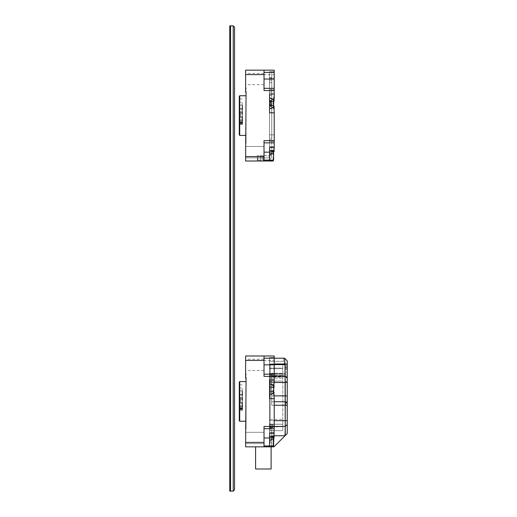 <?xml version="1.0" encoding="UTF-8"?>
<svg xmlns="http://www.w3.org/2000/svg" width="517" height="517" viewBox="0 0 517 517"><rect width="100%" height="100%" fill="white"/><g stroke="black" fill="none" stroke-linecap="round" stroke-linejoin="round"><path stroke-width="0.39" stroke-dasharray="2.58 1.94" d="M273.228 161.007L269.557 161.007L269.557 142.841L269.557 155.688L271.774 155.688L269.557 155.688A2.217 2.217 0 0 1 267.341 157.905L257.789 157.905L267.341 157.905A2.217 2.217 0 0 0 269.557 155.688L262.92 155.688L269.557 155.688L269.512 74.597L269.557 134.866L269.557 97.752L269.557 112.816L274.21 112.816L274.21 140.624L264.019 140.624L264.019 161.007L269.557 161.007L262.92 161.007L273.228 161.007L269.557 161.007L269.557 135.758L269.557 160.787L273.092 160.787L273.241 151.138L274.21 148.528L274.21 150.273L274.21 140.624M245.627 156.58L245.627 161.007L264.019 161.007L264.019 156.58L245.627 156.58L245.627 138.853L245.627 143.28L245.627 138.853L246.073 138.853L246.073 91.244L246.073 92.323L245.627 92.323L246.073 92.323L245.627 92.323L245.627 74.597L274.21 74.597L274.21 93.984L274.21 71.714L274.21 89.661L269.557 89.661L269.557 96.091C270.746 95.076 272.297 94.721 274.21 95.018L274.21 89.661L269.512 89.661L269.512 79.334M269.512 89.661L269.512 140.63L271.774 140.624L271.774 106.592L271.774 152.147L271.774 140.624L269.557 140.624L269.557 134.866L269.557 152.147L269.557 150.531L274.21 151.067M242.57 119L242.57 105.171L242.57 108.719L242.124 108.719L242.57 124.448L242.57 116.764L240.618 116.764L239.733 117.824L239.733 111.885L240.618 114.134L242.57 114.134L242.57 108.938L242.57 116.764M242.57 114.134L242.57 109.106L239.733 109.106L239.733 105.759L242.124 105.759L242.124 102.211L239.733 102.211L239.733 132.203L239.733 120.655L239.733 123.117L240.205 122.645L239.733 123.117L239.733 124.448L239.733 123.117L240.444 122.413L239.733 123.117L242.124 123.117L239.733 123.117L239.733 123.783L239.733 121.346L242.57 121.346M239.733 108.719L242.57 108.719L242.57 109.106M242.57 121.592L242.124 121.592L242.124 123.298L239.733 123.298M242.124 105.029L239.733 105.029L239.733 102.211M239.733 105.029L239.733 105.759M242.57 111.814L239.733 111.814L239.733 109.106M239.733 117.824L239.733 121.346M240.205 122.645L240.618 122.232L242.57 122.232L240.618 122.232L240.205 122.645L242.57 122.645L240.205 122.645M240.618 122.232L242.57 122.232L240.618 122.232M274.21 148.528L274.21 146.718L274.21 148.528L273.241 151.138L269.557 152.147L269.557 150.266L274.21 150.066L269.557 150.266L269.557 146.718L274.21 146.718L269.557 146.718L269.557 141.29L274.21 141.29L274.21 134.866L274.21 146.718L274.21 141.29L269.557 141.29L269.557 134.866L269.557 140.624L271.774 140.624L269.557 140.624L269.557 155.1L269.557 152.147L274.21 151.455M271.774 107.116L271.774 105.578L271.774 106.592L269.557 106.592L271.774 106.592L271.774 106.185L271.774 108.324L271.774 105.571L271.774 107.62L271.774 106.172L269.557 106.185L269.557 134.866L269.557 71.714L269.557 78.138L269.557 72.38L269.557 78.138L274.21 78.138L269.557 78.138L271.774 78.138L271.774 100.208L271.774 96.091L269.557 96.091L269.557 97.752L273.525 98.915L273.092 105.533L274.21 111.963M269.557 79.334L269.557 89.661M274.21 108.37L274.21 134.866L274.21 112.816L269.557 112.816L274.21 112.816L274.21 108.37L274.21 112.816M260.71 161.007L257.343 161.007L260.71 161.007L260.71 155.688L262.92 155.688L257.343 155.688L260.71 155.688L260.71 161.007M264.019 156.58L264.019 140.624L264.019 142.841L274.21 142.841L264.019 142.841L264.019 160.121L269.557 160.121L269.557 155.1L269.557 160.787L273.092 160.787L273.092 152.858L269.557 155.1L273.603 152.534L273.603 160.121L269.557 160.121L269.557 161.007M264.019 161.007L264.019 160.121M274.21 96.091L274.21 98.43L274.21 93.984L269.557 93.984L274.21 93.984L273.525 98.915L274.21 95.018M274.21 74.597L274.21 70.163L245.627 70.163L245.627 74.597M245.627 138.853L246.073 138.853L245.627 138.853M242.57 105.171L242.124 105.171L242.57 105.171M242.124 121.592L242.124 119M242.124 108.719L242.124 105.759M239.287 96.201L239.287 134.969M245.627 152.147L245.627 146.498L245.627 152.147M269.557 93.984L269.557 97.752L273.525 98.915L273.092 101.267L269.557 101.519L273.092 101.267L273.092 105.533L269.557 105.281L273.092 105.533L273.525 107.885L269.557 109.048L273.525 107.885L274.21 111.788M245.627 91.244L245.627 87.89L245.627 91.244L246.073 91.244L246.073 87.89L246.073 91.244L245.627 91.244M245.627 79.03L245.627 73.375L245.627 79.03M264.019 70.163L264.019 90.546M274.21 88.336L264.019 88.336M264.019 142.841L274.21 142.841M274.21 147.494L269.557 147.494L269.557 150.531M274.21 71.714L269.557 71.714L274.21 71.714M274.21 141.29L269.557 141.29L274.21 141.29M246.073 138.853L246.073 143.28L246.073 138.853M246.073 115.588L246.073 95.755L246.073 115.588M239.733 135.415L239.733 95.755M239.733 124.448L242.57 124.448L239.733 124.448M239.733 120.655L242.124 120.655L242.124 102.211M242.124 120.655L242.124 123.298M273.868 151.029L273.603 152.534M264.019 152.147L269.557 152.147L269.557 153.788L271.774 153.788L271.774 153.381L271.774 153.788L269.557 153.788L269.557 154.396L271.774 154.396L271.774 153.788L271.774 155.688A4.433 4.433 0 0 1 267.341 160.121L263.108 160.121L267.341 160.121A4.433 4.433 0 0 0 271.774 155.688L269.557 155.688L271.774 155.688L271.774 154.396L269.557 154.396L269.557 155.688L269.557 152.147L273.241 151.138L273.092 152.858L269.557 155.1M269.557 109.048L274.21 106.58M269.557 105.281L273.674 105.578L273.693 100.75M269.557 101.519L274.21 101.183M269.557 97.752L274.21 100.22M240.618 116.764L240.618 114.134M239.907 122.232L242.57 122.232L239.907 122.232L239.907 108.938L242.57 108.938L239.907 108.938L239.907 122.232M262.92 161.007L262.92 155.688L262.92 161.007M257.343 161.007L257.343 155.688L257.343 161.007M271.774 131.266L271.729 122.91L271.774 131.266M271.774 130.885L271.729 131.654L271.774 130.885M271.774 131.014L271.774 131.518L271.729 131.014M271.774 103.31L271.774 99.471L271.729 103.31M271.774 121.366L271.774 118.193L271.729 121.366M271.774 115.504L271.774 112.357L271.729 115.504M271.774 120.164L271.774 117.016L271.729 120.164M271.774 134.136L271.774 130.988L271.729 134.136M271.774 96.246L271.729 95.574L271.774 96.246M271.774 94.462L271.774 95.845L271.729 94.462M271.774 89.68L271.774 92.252L271.729 89.68M271.774 101.603L271.729 98.056L271.729 101.59M271.774 110.115L271.774 107.691L271.729 110.115M271.774 124.565L271.729 121.922L271.774 124.565M271.774 137.257L271.729 138.866L271.729 137.257M271.774 111.691L271.774 109.669L271.729 111.691M271.774 110.522L271.729 111.918L271.774 110.522M271.774 91.703L271.774 91.205L271.774 91.703M271.774 90.604L271.774 89.014L271.774 90.604M271.774 89.014L271.774 94.488L271.729 89.014M271.774 93.881L271.729 95.555L271.774 93.881M271.774 94.146L271.729 95.076L271.774 94.146M271.774 97.235L271.729 100.046L271.774 97.235M271.774 99.962L271.729 99.522L271.774 99.962M271.774 101.358L271.729 100.918L271.774 101.358M271.774 102.747L271.729 102.308L271.774 102.747M271.774 104.143L271.774 103.704L271.774 104.143M271.774 105.533L271.729 105.093L271.774 105.533M271.774 106.929L271.729 106.489L271.774 106.929M271.774 107.62L271.729 107.116M271.774 109.714L271.729 109.274L271.774 109.714M271.774 111.11L271.729 110.664L271.774 111.11M271.774 112.499L271.729 112.06L271.774 112.499M271.774 113.895L271.729 113.449L271.774 113.895M271.774 115.285L271.729 114.845L271.774 115.285M271.774 116.68L271.729 116.235L271.774 116.68M271.774 118.07L271.729 117.63L271.774 118.07M271.774 119.459L271.774 114.541L271.729 119.459M271.774 120.855L271.729 120.416L271.774 120.855M271.774 122.251L271.774 121.805L271.774 122.251M271.774 123.641L271.774 123.201L271.729 123.621M271.774 125.036L271.729 124.591L271.774 125.036M271.774 127.822L271.729 127.376L271.774 127.822M271.774 129.211L271.729 128.772L271.774 129.211M271.774 114.606L271.729 113.494L271.774 114.606M271.774 153.381L271.774 152.147L269.557 152.147L271.774 152.147L271.774 153.381L269.557 153.381L271.774 153.381M271.774 106.185L269.557 106.185L269.557 103.012L271.774 103.012L271.774 102.605L269.557 102.605L269.557 103.012L271.774 103.012L271.774 100.208L271.774 100.615L269.557 100.615L269.557 100.208L271.774 100.208L269.557 100.208L269.557 78.138L271.774 78.138L271.774 72.38L271.774 96.091M271.774 101.222L271.774 100.615L269.557 100.615L269.557 102.605L271.774 102.605L271.774 101.222L269.557 101.222L271.774 101.222M271.774 83.683L271.774 80.135L271.774 83.683L269.557 83.683L269.557 80.135L269.557 83.683M271.774 81.227L271.774 77.679L271.774 81.227L269.557 81.227L269.557 77.679L269.557 81.227M271.774 86.139L271.774 82.591L271.774 86.139L269.557 86.139L269.557 82.591L269.557 86.139M271.774 137.302L271.774 90.326L271.774 139.073L271.774 137.302L269.557 137.302L269.557 90.326L271.774 90.326L269.557 90.326L269.557 139.073L269.557 137.302L271.774 137.302M271.774 114.541L271.729 112.641L271.774 114.541M271.774 107.82L271.774 111.95L271.729 107.82M271.774 106.877L271.729 104.983L271.774 106.877M271.774 96.653L271.774 98.741L271.729 96.653M271.774 130.795L271.774 131.745L271.774 130.795M271.774 133.438L271.774 131.667L271.729 133.438M260.891 160.121L257.789 160.121L260.891 160.121L260.891 157.905L260.891 160.121M257.789 160.121L257.789 157.905L257.789 160.121M271.774 72.38L269.557 72.38L271.774 72.38M271.774 90.326L269.557 90.326L271.774 90.326M271.774 139.073L269.557 139.073L271.774 139.073M263.108 160.121L263.108 157.905L263.108 160.121M271.774 120.429L271.774 119.679L271.729 120.429M271.774 114.806L271.774 113.029L271.729 114.806M271.774 103.348L271.729 105.21L271.729 103.342M271.774 105.571L269.557 105.578L271.774 105.578M271.774 106.954L271.729 107.62M271.729 106.172L271.729 106.954M271.774 98.056L271.774 99.219L271.774 98.056M271.774 111.161L271.774 110.451L271.729 111.161M271.774 111.065L271.774 110.632L271.729 111.065M271.774 136.385L271.729 138.084L271.729 136.385C271.729 138.64 271.729 138.64 271.729 136.385C271.729 138.64 271.729 138.64 271.729 136.385L271.729 137.425L271.774 136.385C271.774 138.64 271.774 138.64 271.774 136.385C271.774 138.64 271.774 138.64 271.774 136.385M271.774 90.178L271.774 91.095L271.729 90.178M271.774 117.747L271.729 115.853L271.729 117.753M271.729 130.795L271.729 131.745L271.729 130.795M284.085 358.21L269.512 358.21L274.21 358.21L269.512 358.21L269.512 364.647L274.21 364.647L269.512 364.647L269.512 376.169L269.512 358.21L269.512 363.968L269.512 358.21L284.576 358.21L287.239 360.866L284.085 358.21C283.154 358.591 283.284 360.511 284.479 363.968C283.284 360.511 283.154 358.591 284.085 358.21M273.603 445.951L269.557 445.951L269.557 436.089L274.21 435.889L269.557 436.089L269.557 432.542L274.21 432.542L269.557 432.542L269.557 427.113L274.21 427.113L269.557 427.113L269.557 420.689L274.21 420.689L269.512 420.689L269.512 389.747L271.729 389.747L271.729 405.238L271.729 392.519L269.512 392.519L269.512 389.747L271.729 389.747L271.729 385.941L269.512 385.941L269.512 363.968L269.512 389.747L269.512 388.706L271.729 388.706L271.729 392.519L269.512 392.519L271.729 392.519L269.512 392.519L269.512 389.747L271.729 389.747L271.729 388.706L269.512 388.706L269.512 385.941L271.729 385.941L271.729 388.706L269.512 388.706L269.512 385.941L271.729 385.941L271.729 373.216L271.729 376.712L271.729 373.216L285.242 373.216L271.729 373.216L271.729 388.706L269.512 388.706L269.512 381.914L271.729 381.914L269.512 381.914L269.512 376.156L271.729 376.156L269.512 376.156L271.729 376.156L269.512 376.156L269.512 385.941L271.729 385.941L271.729 376.156L271.729 405.238L285.242 405.238L287.239 400.669L287.239 377.785L285.242 373.216L285.242 367.736L284.479 363.968L285.242 367.736L287.239 367.736L285.242 367.736L285.242 373.216L287.239 377.785L287.239 360.866L287.239 395.873L271.729 395.873L271.729 405.238L271.729 401.741L271.729 405.238L271.729 401.741L274.21 401.741L271.729 401.741L271.729 375.943L274.21 375.943L271.729 375.943L271.729 395.873L271.729 382.58L271.729 395.873L287.239 395.873L287.239 420.689L285.242 420.689L285.242 435.534L287.239 433.543L285.242 435.534L285.242 426.454L271.729 426.454L285.242 426.454L287.239 424.457L287.239 420.689L285.242 420.689L285.242 426.454L287.239 424.457L287.239 433.543L287.239 424.457L285.242 426.454L271.729 426.454L271.729 439.114L269.512 439.114L269.512 420.689L269.512 426.454L271.729 426.454L271.729 439.114L269.512 439.114L269.512 441.88L271.729 441.88L271.729 439.114L269.512 439.114L269.512 441.88L271.729 441.88L271.729 442.927L269.512 442.927L269.512 441.88L269.512 442.927L269.512 441.88L271.729 441.88L271.729 442.927L269.512 442.927L269.512 445.693L271.729 445.693L271.729 442.927L269.512 442.927L269.512 445.693L271.729 445.693L271.729 446.837L273.945 446.837L285.022 435.76L273.945 446.837L271.729 446.837L271.729 435.76L271.729 446.837L271.729 442.927L269.512 442.927L269.512 426.454L269.512 437.97L271.729 437.97L271.729 439.114L269.512 439.114L269.512 441.88L271.729 441.88L271.729 439.114L271.729 446.837L269.512 446.837L269.512 445.693L269.512 446.837L271.729 446.837L271.729 426.454L269.512 426.454L285.242 426.454L287.239 424.457L287.084 399.428L287.239 400.675L285.242 405.238L285.242 420.689L269.512 420.689L269.512 389.747L271.729 389.747L271.729 405.238L285.242 405.238L285.242 420.689L269.512 420.689L269.512 428.005L269.512 360.42L269.512 428.664L269.557 363.968L269.557 420.689L269.557 383.575L269.557 398.646L274.21 398.646L274.21 426.454L269.512 426.454L269.512 392.519L269.512 420.689L274.21 420.689L274.21 398.646L274.21 432.542L274.21 420.689L269.557 420.689L269.557 446.837L269.557 428.664L269.557 446.837L273.092 446.617L273.241 436.968L274.21 434.358L273.603 438.358L273.603 445.951L273.241 446.837L255.598 446.837L269.512 446.837L269.512 428.664L269.512 446.837L271.729 446.837L271.729 435.76L285.022 435.76L271.729 435.76L271.729 426.454L285.242 426.454L287.239 424.457L285.242 426.454L269.512 426.454L271.729 426.454L271.729 446.837L269.512 446.837L269.512 445.693L271.729 445.693L269.512 445.693L269.512 442.927L269.512 446.837L273.228 446.837L264.019 446.837L264.019 426.454L264.019 445.951L264.019 428.664L274.21 428.664L274.21 426.454L269.512 426.454L269.512 437.97L271.729 437.97L269.512 437.97L271.729 437.97L271.729 426.454L269.512 426.454L269.557 380.357M272.834 424.237L272.834 427.527L272.834 425.562L270.178 425.562L272.834 425.562L270.178 425.562L270.178 364.414L282.805 364.414L270.178 364.414L270.178 424.237L282.805 424.237L282.805 377.087L270.178 377.087L270.178 364.414L269.512 363.748L269.512 431.327L269.512 363.748L270.178 364.414L282.805 364.414L270.178 364.414L270.178 419.358L270.178 377.087L269.512 376.634L269.512 426.228L270.178 425.562L272.834 425.562L272.834 424.16L270.178 424.16L270.178 419.358L270.178 430.661L270.178 424.16L269.512 424.812L270.178 424.16L282.805 424.237L272.834 424.237L272.834 427.527L272.834 424.16L282.805 424.237L282.805 426.706L282.805 419.358L282.805 424.237L272.834 424.237M282.805 368.065L282.805 376.26L270.178 376.26L269.512 375.601L269.512 363.748L269.512 376.634L270.178 377.087L282.805 377.087L282.805 364.414L282.805 376.26L270.178 376.26L269.512 375.601L269.512 381.068L282.805 381.068L282.805 419.358L282.805 368.065L270.178 368.065L282.805 368.065M282.805 426.706L282.805 430.661L282.805 424.237L282.805 430.661L282.805 426.706L270.178 426.706L270.178 430.661L270.178 425.562L269.512 426.228L269.512 431.327L269.512 424.903L270.178 424.237L282.805 424.237L270.178 424.237L270.178 426.706L269.512 427.003L282.805 426.706M282.805 381.068L282.805 424.237L270.178 424.237L269.512 424.903L269.512 381.068L282.805 381.068M287.239 367.07L287.239 363.522L287.239 367.07L287.239 363.522L287.239 367.07L285.022 367.07L285.022 363.522L285.022 367.07L285.022 363.522L285.022 367.07L287.239 367.07M287.239 371.943L287.239 368.401L287.239 371.943L287.239 368.401L287.239 371.943L285.022 371.943L285.022 368.401L285.022 371.943L285.022 368.401L285.022 371.943L287.239 371.943M287.239 369.506L287.239 365.965L287.239 369.506L287.239 365.965L287.239 369.506L285.022 369.506L285.022 365.965L285.022 369.506L285.022 365.965L285.022 369.506L287.239 369.506M271.729 376.712L271.729 382.58L271.729 376.712L286.483 376.712L271.729 376.712M269.512 361.312L269.512 374.159L269.512 361.312L269.512 374.159L269.512 361.312L285.022 361.312L285.022 374.159L285.022 361.312L269.512 361.312M271.774 83.353L271.787 74.047L271.787 83.353M271.774 74.706L271.774 78.035L271.787 74.706M271.774 82.022L271.774 77.369L271.787 82.022M271.774 87.341L271.787 86.009L271.787 87.341M271.787 86.009L271.787 85.344L271.787 86.009M233.219 491.15L230.563 491.15L230.563 25.85L230.563 491.15L229.761 491.15L229.761 25.85L233.219 25.85L233.219 491.15L234.55 489.819L234.55 27.181L234.544 489.825L234.55 27.181L233.219 25.85M234.55 257.724L234.55 27.181L234.544 257.724M242.57 404.83L242.57 391.001L242.57 394.542L242.124 394.542L242.57 410.278L242.57 402.594L240.618 402.594L239.733 403.648L239.733 397.715L240.618 399.964L242.57 399.964L242.57 394.768L242.57 402.594M242.57 399.964L242.57 394.936L239.733 394.936L239.733 391.582L242.124 391.582L242.124 388.034L239.733 388.034L239.733 418.033L239.733 406.485L239.733 408.947L240.205 408.475L239.733 408.947L239.733 410.278L239.733 408.947L240.444 408.236L239.733 408.947L242.124 408.947L239.733 408.947L239.733 409.613L239.733 407.176L242.57 407.176M239.733 394.542L242.57 394.542L242.57 394.936M242.57 407.422L242.124 407.422L242.124 409.121L239.733 409.121M242.124 390.852L239.733 390.852L239.733 388.034M239.733 390.852L239.733 391.582M242.57 397.644L239.733 397.644L239.733 394.936M239.733 403.648L239.733 407.176M240.205 408.475L240.618 408.062L242.57 408.062L240.618 408.062L240.205 408.475L242.57 408.475L240.205 408.475M240.618 408.062L242.57 408.062L240.618 408.062M264.019 442.403L245.627 442.403L245.627 424.677L245.627 429.11L245.627 424.677L246.073 424.677L246.073 377.074L246.073 378.147L245.627 378.147L246.073 378.147L245.627 378.147L245.627 360.42L274.21 360.42L274.21 379.808L274.21 357.544L274.21 363.968L269.557 363.968L269.557 357.544L269.557 363.968L274.21 363.968L274.21 375.491L269.557 375.491L269.557 381.914C270.746 380.906 272.297 380.544 274.21 380.848L274.21 375.491L269.557 375.484M269.557 365.157L269.557 360.42L269.512 365.157M264.019 437.97L269.557 437.97L269.557 440.93L273.092 438.681L273.241 436.968L269.557 437.97L273.241 436.968L274.21 434.358L274.21 428.664L264.019 428.664L264.019 426.454L274.21 426.454M269.557 379.808L274.21 379.808L269.557 379.808L269.557 383.575L273.525 384.745L273.092 391.363L269.557 391.111L273.674 391.401L274.21 394.193L274.21 398.646L269.557 398.646L274.21 398.646L273.525 393.708L274.21 397.793M274.21 394.193L274.21 398.646L274.21 394.193M245.627 442.403L245.627 446.837L264.019 446.837M264.019 445.951L269.557 445.951L269.557 446.837M274.21 381.914L273.674 391.401M274.21 379.808L274.21 384.26L274.21 379.808L273.525 384.745L274.21 380.848M274.21 360.42L274.21 355.993L245.627 355.993L245.627 360.42M245.627 424.677L246.073 424.677L245.627 424.677M242.57 391.001L242.124 391.001L242.57 391.001M242.124 407.422L242.124 404.83M242.124 394.542L242.124 391.582M239.287 382.031L239.287 420.799M245.627 437.97L245.627 443.625L245.627 437.97M245.627 377.074L245.627 373.72L245.627 377.074L246.073 377.074L246.073 373.72L246.073 377.074L245.627 377.074M245.627 364.853L245.627 359.205L245.627 364.853M264.019 355.993L264.019 376.376M274.21 374.159L264.019 374.159M264.019 428.664L274.21 428.664M274.21 437.285L269.557 437.97L269.557 436.361L274.21 436.891M274.21 433.317L269.557 433.317L269.557 436.361M274.21 357.544L269.557 357.544L274.21 357.544M274.21 427.113L269.557 427.113L274.21 427.113M269.557 440.93L269.557 446.617L273.228 446.837L273.092 438.681L269.557 440.93L273.603 438.358M269.557 381.914L269.557 383.575L273.525 384.745L273.092 387.091L269.557 387.343L273.092 387.091L273.525 393.708L273.092 391.363L269.557 391.111M269.512 375.484L269.512 380.357M246.073 424.677L246.073 429.11L246.073 424.677M246.073 401.412L246.073 421.245L246.073 401.412M239.733 421.245L239.733 381.585M239.733 410.278L242.57 410.278L239.733 410.278M239.733 406.485L242.124 406.485L242.124 388.034M242.124 406.485L242.124 409.121M269.557 394.878L273.525 393.708L269.557 394.878L274.21 392.409M269.557 387.343L274.21 387.013M269.557 383.575L274.21 386.044M255.598 468.99L271.108 468.99M240.618 402.594L240.618 399.964M239.907 408.062L242.57 408.062L239.907 408.062L239.907 394.768L242.57 394.768L239.907 394.768L239.907 408.062M287.239 401.709L287.084 401.121L287.239 401.709M287.239 398.833L287.084 396.067L287.084 398.833M287.239 397.961L287.084 395.091L287.239 397.961M287.239 394.574L287.084 388.041L287.084 394.574M287.239 393.818L287.084 391.272L287.239 393.818M287.239 389.081L287.239 387.317L287.084 389.081M287.239 389.624L287.239 387.317M287.239 383.924L287.084 375.956L287.239 383.924M287.239 379.737L287.084 382.955L287.239 379.737M287.239 382.8L287.084 382.199L287.239 382.8M287.239 380.06L287.239 384.325L287.084 380.053M287.239 384.221L287.084 386.464L287.239 384.221M287.239 390.316L287.239 387.104L287.084 390.316M287.239 394.956L287.084 392.914L287.239 394.956M287.239 398.349L287.239 395.673L287.239 398.349M287.239 395.673L287.084 398.62L287.239 395.673M287.239 404.604L287.084 406.646L287.239 404.604M287.239 407.047L287.239 412.844L287.084 407.047M287.239 414.175L287.239 421.555L287.084 414.175M287.239 422.021L287.239 420.47L287.084 422.021M287.239 421.775L287.084 421.239L287.239 421.775M287.239 420.101L287.084 419.565L287.239 420.101M287.239 418.427L287.084 417.891L287.239 418.427M287.239 416.747L287.084 416.217L287.239 416.747M287.239 415.073L287.084 414.544L287.239 415.073M287.239 413.4L287.084 412.87L287.239 413.4M287.239 411.726L287.084 411.196L287.239 411.726M287.239 410.052L287.084 409.522L287.239 410.052M287.239 408.378L287.239 407.848L287.084 408.378M287.239 406.705L287.084 406.168L287.239 406.705M287.239 405.031L287.084 404.494L287.239 405.031M287.239 403.357L287.084 402.821L287.239 403.357M287.239 400.003L287.084 399.473L287.239 400.003M287.239 398.329L287.084 397.799L287.239 398.329M287.239 396.655L287.084 396.125L287.239 396.655M287.239 394.982L287.084 394.452L287.239 394.982M287.239 393.308L287.084 392.778L287.239 393.308M287.239 391.634L287.084 391.104L287.239 391.634M287.239 389.96L287.084 389.424L287.239 389.96M287.239 388.286L287.084 387.75L287.239 388.286M287.239 386.606L287.239 386.076L287.239 386.606M287.239 384.932L287.084 384.402L287.239 384.932M287.239 383.259L287.084 382.729L287.239 383.259M287.239 381.585L287.084 381.055L287.239 381.585M287.239 387.724L287.084 384.629L287.239 387.724M287.239 385.443L287.239 387.188L287.084 385.443M287.239 392.306L287.239 388.041L287.084 392.306M287.239 394.465L287.084 393.334L287.239 394.465M287.239 403.331L287.084 406.168L287.239 403.331M287.239 406.905C287.239 411.926 287.239 411.926 287.239 406.905C287.239 411.926 287.239 411.926 287.239 406.905L287.239 406.905M287.239 414.207L287.084 411.112L287.239 414.207M287.239 411.926L287.239 413.671L287.084 411.926M287.239 417.607L287.239 408.01L287.084 415.422M287.239 420.567L287.239 419.823M287.239 368.401L287.084 363.968L287.239 368.401L285.022 368.401L287.239 368.401M287.239 413.917L287.239 413.18M287.084 410.95L287.239 408.01L287.239 412.437M287.239 418.343L287.239 419.087M287.239 414.653L287.239 415.397M287.239 408.01L287.239 410.227M285.022 361.312L285.022 374.159L285.022 361.312M269.512 426.228L270.178 425.562L269.512 426.228M269.512 424.903L270.178 424.237L269.512 424.903M269.512 363.748L270.178 364.414L269.512 363.748M287.239 399.751L287.084 395.673L287.239 399.751M287.239 409.412L287.239 410.188L287.084 409.412M287.084 421.465L287.084 421.025L287.239 421.465M287.239 407.325L287.084 407.848L287.084 407.325M287.239 390.186L287.239 389.424L287.084 390.186M287.084 405.587L287.239 403.557L287.084 405.587M287.084 406.905C287.084 411.926 287.084 411.926 287.084 406.905C287.084 411.926 287.084 411.926 287.084 406.905M287.084 417.012L287.239 414.989L287.084 417.012M287.239 418.776L287.239 418.776C287.239 421.187 287.239 421.187 287.239 418.776C287.239 421.187 287.239 421.187 287.239 418.776C287.239 420.664 287.239 420.664 287.239 418.776C287.239 420.664 287.239 420.664 287.239 418.776M287.084 418.776C287.084 421.187 287.084 421.187 287.084 418.776C287.084 421.187 287.084 421.187 287.084 418.776C287.084 420.664 287.084 420.664 287.084 418.776C287.084 420.664 287.084 420.664 287.084 418.776M287.239 381.443L287.239 382.955L287.084 381.443M287.239 380.266L287.239 381.656L287.084 380.266M287.084 388.9L287.239 387.401L287.084 388.9M287.084 387.317L287.084 389.624M287.239 392.532L287.084 393.883L287.084 392.532M287.239 392.965L287.084 390.852L287.239 392.965M287.239 399.428L287.239 400.468L287.239 399.428M287.084 400.597L287.239 399.053L287.084 400.597M240.444 122.413L242.57 122.413L240.444 122.413M242.57 122.872L239.978 122.872L242.57 122.872M242.57 123.182L239.733 123.182L242.57 123.182M242.124 121.146L242.57 121.146M242.57 113.604L240.444 113.604M239.966 112.396L242.57 112.396M269.557 134.866L274.21 134.866L269.557 134.866M274.21 79.03L271.774 79.03M239.733 119.705L242.57 119.705M240.147 117.546L242.57 117.546M245.627 139.926L246.073 139.926L245.627 139.926M271.774 104.802L269.557 104.802L271.774 104.802M271.774 104.195L269.557 104.195L271.774 104.195M269.557 103.788L271.774 103.788L269.557 103.788M271.774 101.998L269.557 101.998L271.774 101.998M269.557 92.097L271.774 92.097L269.557 92.097M274.21 382.464L271.729 382.464L274.21 382.464M274.21 405.238L271.729 405.238L274.21 405.238M274.21 435.76L271.729 435.76L274.21 435.76M270.178 427.527L272.834 427.527L269.512 427.895L270.178 427.527M270.178 424.657L272.834 424.657L270.178 424.657L269.512 425.233L270.178 424.657M274.21 363.968L284.479 363.968L274.21 363.968M282.805 373.507L270.178 373.507L269.512 373.08L270.178 373.507L282.805 373.507M270.178 374.98L282.805 374.98L270.178 374.98L269.512 374.334L270.178 374.98M270.178 378.166L282.805 378.166L270.178 378.166L269.512 377.552L270.178 378.166M270.178 382.664L282.805 382.664L270.178 382.664M270.178 419.358L282.805 419.358L270.178 419.358M286.483 401.741L271.729 401.741L286.483 401.741M287.239 382.58L271.729 382.58L287.239 382.58M282.805 368.724L269.512 368.647L282.805 368.724M269.512 367.904L270.178 368.065L269.512 367.904M240.444 408.236L242.57 408.236L240.444 408.236M242.57 408.701L239.978 408.701L242.57 408.701M242.57 409.012L239.733 409.012L242.57 409.012M242.124 406.976L242.57 406.976M242.57 399.428L240.444 399.428M239.966 398.226L242.57 398.226M274.21 364.853L269.557 364.853M239.733 405.528L242.57 405.528M240.147 403.376L242.57 403.376M245.627 425.756L246.073 425.756L245.627 425.756M242.57 123.783L239.733 123.783L242.57 123.783M264.019 73.375L245.627 73.375M264.019 84.678L245.627 84.678M264.019 146.498L245.627 146.498L264.019 146.498M264.019 157.795L245.627 157.795L264.019 157.795M242.124 98.967L239.287 98.967M239.733 132.203L239.287 132.203M246.073 87.89L245.627 87.89M246.073 143.28L245.627 143.28M269.557 82.591L271.774 82.591M269.557 77.679L271.774 77.679M269.557 80.135L271.774 80.135M269.512 376.169L271.729 376.169L269.512 376.169M282.805 430.661L270.178 430.661L269.512 431.327L270.178 430.661L282.805 430.661M285.022 374.159L269.512 374.159L285.022 374.159M285.022 365.965L287.239 365.965L285.022 365.965M285.022 363.522L287.239 363.522L285.022 363.522M242.57 409.613L239.733 409.613L242.57 409.613M264.019 359.205L245.627 359.205M264.019 370.502L245.627 370.502M264.019 432.322L245.627 432.322L264.019 432.322M264.019 443.625L245.627 443.625L264.019 443.625M242.124 384.797L239.287 384.797M239.733 418.033L239.287 418.033M246.073 373.72L245.627 373.72M246.073 429.11L245.627 429.11"/><path stroke-width="0.78" d="M274.21 95.018L274.21 96.091M274.21 148.528L273.868 151.029L274.21 147.494L269.557 147.494L269.557 150.531L274.21 151.067M273.241 161.007L273.603 160.121L273.241 161.007L245.627 161.007L245.627 156.58L264.019 156.58L264.019 140.624L274.21 140.624L274.21 112.816L269.557 112.816L269.557 97.752L274.21 100.22M269.557 150.531L269.557 155.1L273.603 152.534L273.868 151.029M269.557 161.007L269.557 155.1M274.21 94.21L274.21 90.546L264.019 90.546L264.019 74.597L245.627 74.597L245.627 92.323L246.073 92.323L245.627 156.58M274.21 93.984L274.21 98.43L273.674 101.222L274.21 98.43L274.21 93.984L269.557 93.984L269.557 97.752M245.627 74.597L245.627 70.163L274.21 70.163L274.21 72.38L264.019 72.38M264.019 79.03L274.21 79.03L274.21 72.38M274.21 79.03L274.21 90.546M239.733 135.415L239.287 134.969L239.287 96.201L239.733 95.755L239.733 135.415L246.073 135.415M274.21 140.624L274.21 147.494M274.21 108.37L273.674 105.578L274.21 111.788M264.019 70.163L264.019 74.597M264.019 88.336L274.21 88.336M264.019 156.58L264.019 161.007M274.21 142.841L264.019 142.841M269.557 105.281L273.674 105.578L273.674 101.222M274.21 111.963L274.21 112.486M269.557 109.048L274.21 106.58M269.557 101.519L274.21 101.183M264.019 160.121L273.603 160.121L273.603 152.321M264.019 152.147L269.557 152.147L274.21 151.455M274.21 398.452L273.674 391.401L274.21 376.376L264.019 376.376L264.019 360.42L245.627 360.42L245.627 355.993L274.21 355.993L274.21 358.21L284.576 358.21L284.983 363.968L274.21 363.968L284.983 363.968L285.022 364.647L284.576 358.21L287.239 360.866L287.239 433.543L285.242 435.534L285.242 426.454L274.21 426.454L274.21 398.646L269.557 398.646L269.557 383.575L274.21 386.044M264.019 364.853L274.21 364.853L274.21 358.21L284.576 358.21L287.239 360.866L287.239 378.211L285.035 375.943L285.022 364.647L285.035 375.943L274.21 375.943L285.067 376.066L285.242 426.454L274.21 426.454L273.603 445.951L269.557 445.951L269.557 440.93L273.603 438.358M285.022 435.76L285.242 426.454L287.239 424.457L287.239 433.543L285.022 435.76L274.21 435.76L285.022 435.76L273.945 446.837L285.022 435.76M271.729 446.837L273.945 446.837L271.729 446.837M233.219 491.15L230.563 491.15L230.563 25.85L230.563 491.15L229.761 491.15L229.761 25.85L233.219 25.85L234.55 27.181L234.55 489.819L233.219 491.15L233.219 25.85M274.21 380.848L274.21 381.914M273.603 445.951L273.241 446.837L245.627 446.837L245.627 442.403L264.019 442.403L264.019 426.454L274.21 426.454M274.21 433.317L269.557 433.317L269.557 440.93M269.557 446.837L269.557 445.951L264.019 445.951M274.21 364.853L274.21 376.376M245.627 360.42L245.627 378.147L246.073 378.147L245.627 442.403M239.733 421.245L239.287 420.799L239.287 382.031L239.733 381.585L239.733 421.245L246.073 421.245M274.21 379.808L269.557 379.808L269.557 383.575M264.019 355.993L264.019 360.42M264.019 374.159L274.21 374.159M264.019 442.403L264.019 446.837M274.21 428.664L264.019 428.664M274.21 397.793L274.21 398.31M269.557 394.878L274.21 392.409M269.557 391.111L273.674 391.401M269.557 387.343L274.21 387.013M264.019 437.97L269.557 437.97L274.21 437.285M269.557 436.361L274.21 436.891M271.108 446.837L271.108 468.99L255.598 468.99L255.598 446.837M287.239 378.211L287.239 424.457L285.242 426.454L285.242 405.238L274.21 405.238L285.242 405.238L285.242 395.873L274.21 395.873L285.242 395.873L285.242 382.464L274.21 382.464L285.242 382.464L285.067 376.066L287.239 378.211M274.21 401.741L285.242 401.741L287.239 403.002L285.242 401.741L274.21 401.741M287.239 420.689L274.21 420.689L287.239 420.689M287.239 405.238L285.242 405.238L287.239 405.238M287.239 395.873L285.242 395.873L287.239 395.873M287.239 381.934L285.268 381.934L287.239 381.934M287.239 364.634L274.21 364.647L287.239 364.634M274.21 358.21L264.019 358.21M246.073 95.755L239.733 95.755M246.073 381.585L239.733 381.585"/></g></svg>
